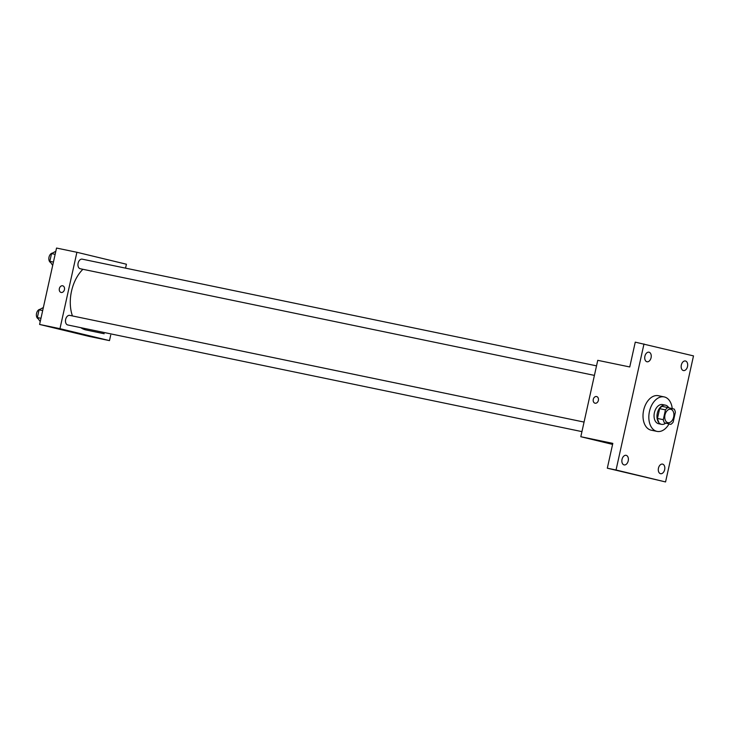 <?xml version="1.0" encoding="UTF-8"?>
<svg xmlns="http://www.w3.org/2000/svg" width="730" height="730" viewBox="0 0 730 730"><rect width="100%" height="100%" fill="white"/><g stroke="black" fill="none" stroke-linecap="round" stroke-linejoin="round"><path stroke-width="1.09" d="M667.841 422.652A6.844 4.453 -78.3 0 1 664.975 414.987A6.844 4.453 -78.3 0 1 670.715 409.256A6.844 4.453 -78.3 0 1 673.68 416.866A6.844 4.453 -78.3 0 1 667.932 422.67A6.844 4.453 -78.3 0 1 667.841 422.652M673.188 422.059L675.36 412.258A9.298 6.05 -78.3 0 0 674.192 409.092L667.841 407.559A9.298 6.05 -78.3 0 0 665.459 409.868L663.287 419.668A9.298 6.05 -78.3 0 0 664.455 422.834L670.806 424.367A9.298 6.05 -78.3 0 0 673.188 422.059M665.459 409.868L659.637 408.663L657.465 418.463L663.287 419.668M664.455 422.834L670.806 424.367M658.633 421.63A9.298 6.05 -78.3 0 1 657.465 418.463M659.637 408.663A9.298 6.05 -78.3 0 1 662.019 406.354L667.841 407.559M668.78 407.787A9.782 6.36 101.7 0 0 665.486 405.177A9.782 6.36 101.7 0 0 657.31 413.262A9.782 6.36 101.7 0 0 661.517 424.34A9.782 6.36 101.7 0 0 665.541 423.281M661.517 424.34L658.606 423.728A9.782 6.36 -78.3 0 1 658.478 423.701A9.782 6.36 -78.3 0 1 654.399 412.66A9.782 6.36 -78.3 0 1 662.575 404.575L665.486 405.177M668.999 423.993A17.611 11.452 -78.3 0 1 657.018 431.393A17.611 11.452 -78.3 0 1 656.781 431.339A17.611 11.452 -78.3 0 1 649.417 411.647A17.611 11.452 -78.3 0 1 664.172 396.91A17.611 11.452 -78.3 0 1 672.239 408.618M657.018 431.393L651.197 430.189A17.611 11.452 -78.3 0 1 650.959 430.134A17.611 11.452 -78.3 0 1 643.595 410.442A17.611 11.452 -78.3 0 1 658.351 395.706L664.172 396.91M687.523 366.524A4.891 3.185 -78.3 0 1 683.435 370.566A4.891 3.185 -78.3 0 1 681.309 365.128A4.891 3.185 -78.3 0 1 685.415 360.985A4.891 3.185 -78.3 0 1 687.523 366.524M664.656 469.655A4.891 3.185 -78.3 0 1 660.568 473.697A4.891 3.185 -78.3 0 1 658.442 468.258A4.891 3.185 -78.3 0 1 662.557 464.116A4.891 3.185 -78.3 0 1 664.656 469.655M628.22 460.867A4.891 3.185 -78.3 0 1 624.132 464.91A4.891 3.185 -78.3 0 1 622.006 459.471A4.891 3.185 -78.3 0 1 626.112 455.328A4.891 3.185 -78.3 0 1 628.22 460.867M651.078 357.727A4.891 3.185 -78.3 0 1 646.99 361.77A4.891 3.185 -78.3 0 1 644.873 356.34A4.891 3.185 -78.3 0 1 648.979 352.198A4.891 3.185 -78.3 0 1 651.078 357.727M643.988 343.949L616.047 470.001L665.559 481.946L693.5 355.893L635.264 342.142L629.753 366.962L597.751 360.328L580.815 436.723L612.817 443.365L607.314 468.195L616.047 470.001M595.078 403.225A3.422 2.601 103.6 0 1 595.023 403.206A3.422 2.601 103.6 0 1 593.298 399.274A3.422 2.601 103.6 0 1 596.629 396.554A3.422 2.601 103.6 0 1 598.363 400.451A3.422 2.601 103.6 0 1 595.078 403.225M607.314 468.195L665.559 481.946M580.815 436.723L612.589 444.387M595.023 403.206A3.422 2.601 103.6 0 1 593.298 399.274A3.422 2.601 103.6 0 1 596.629 396.554M103.988 333.701A4.891 3.185 101.7 0 0 104.18 333.747L86.231 330.015A34.283 22.302 -78.3 0 1 85.775 329.914A34.283 22.302 -78.3 0 1 80.756 327.651M72.443 315.944A34.283 22.302 -78.3 0 1 82.901 269.288M594.412 375.393L80.209 268.731A4.891 3.185 -78.3 0 1 80.145 268.713A4.891 3.185 -78.3 0 1 78.101 263.247A4.891 3.185 -78.3 0 1 82.198 259.15L596.529 365.849M581.947 431.622L67.744 324.959A4.891 3.185 -78.3 0 1 67.68 324.941A4.891 3.185 -78.3 0 1 65.636 319.475A4.891 3.185 -78.3 0 1 69.733 315.378L584.064 422.077M125.542 268.147L126.418 264.224L76.906 252.279L59.969 328.673L109.482 340.618L110.704 335.097M59.969 328.673L39.602 324.448L56.538 248.054L76.906 252.279M61.156 292.465A3.422 2.601 103.6 0 1 61.092 292.447A3.422 2.601 103.6 0 1 59.367 288.514A3.422 2.601 103.6 0 1 62.698 285.795A3.422 2.601 103.6 0 1 64.432 289.691A3.422 2.601 103.6 0 1 61.156 292.465M39.602 324.448L89.106 336.393L109.482 340.618M88.951 335.818L82.271 334.34M61.092 292.447A3.422 2.601 103.6 0 1 59.367 288.514A3.422 2.601 103.6 0 1 62.698 285.795M43.353 307.512L39.073 309.83L37.367 317.55L40.232 321.601M39.073 309.83L42.678 310.579M37.367 317.55L40.962 318.298M38.243 318.791A4.891 3.185 -78.3 0 1 36.5 313.617A4.891 3.185 -78.3 0 1 40.041 309.31M55.818 251.284L51.538 253.602L49.832 261.322L52.697 265.373M51.538 253.602L55.142 254.35M49.832 261.322L53.427 262.07M50.708 262.563A4.891 3.185 -78.3 0 1 48.965 257.389A4.891 3.185 -78.3 0 1 52.505 253.082"/></g></svg>
